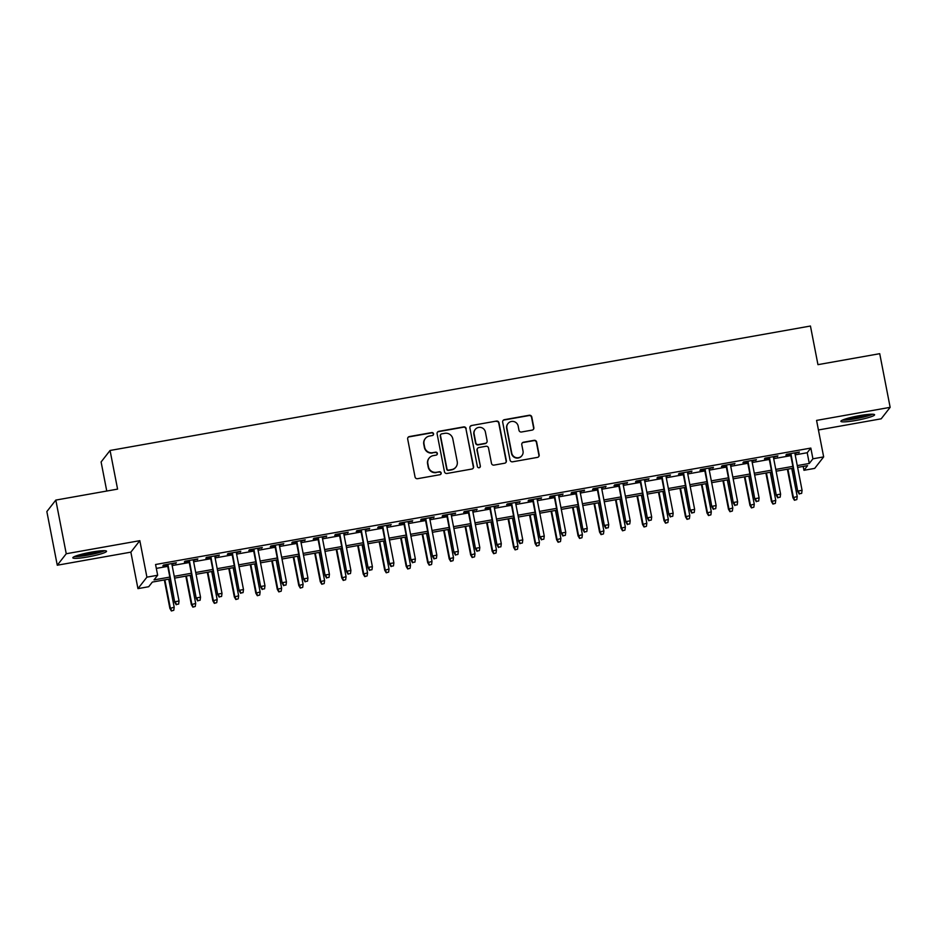 <?xml version="1.0" encoding="UTF-8"?>
<svg xmlns="http://www.w3.org/2000/svg" width="937" height="937" viewBox="0 0 937 937"><rect width="100%" height="100%" fill="white"/><g stroke="black" fill="none" stroke-linecap="round" stroke-linejoin="round"><path stroke-width="1.41" d="M433.55 433.784A1.511 1.487 38 0 0 431.781 432.578L409.375 436.56A2.167 2.132 38 0 0 407.677 439.043L415.044 476.956A2.167 2.132 38 0 0 417.574 478.69L439.968 474.708A1.511 1.487 38 0 0 441.163 472.974A1.511 1.487 38 0 0 439.406 471.756L436.501 472.271A6.91 6.805 38 0 1 428.443 466.731L427.834 463.569A6.91 6.805 38 0 1 433.269 455.628L436.162 455.113A1.511 1.487 38 0 0 437.356 453.379A1.511 1.487 38 0 0 435.588 452.173L432.695 452.688A6.91 6.805 38 0 1 424.637 447.136L424.016 443.986A6.91 6.805 38 0 1 429.462 436.045L432.355 435.529A1.511 1.487 38 0 0 433.55 433.784M433.128 435.131A1.511 1.487 38 0 0 431.547 432.882L409.141 436.865A2.167 2.132 38 0 0 407.97 437.497M440.753 474.309A1.511 1.487 38 0 0 439.16 472.072L436.501 472.271M436.935 454.726A1.511 1.487 38 0 0 435.354 452.477L432.695 452.688M859.627 415.618A17.171 2.038 169 0 0 840.887 421.322A17.171 2.038 169 0 0 855.856 420.467A17.171 2.038 169 0 0 874.596 414.763A17.171 2.038 169 0 0 859.627 415.618M91.58 552.104A17.171 2.038 169 0 0 72.828 557.796A17.171 2.038 169 0 0 87.797 556.941A17.171 2.038 169 0 0 106.549 551.249A17.171 2.038 169 0 0 91.58 552.104M532.146 430.106A2.167 2.132 38 0 0 533.844 427.623L531.783 416.988A2.167 2.132 38 0 0 529.264 415.255L504.375 419.682A2.167 2.132 38 0 0 502.677 422.154L510.056 460.079A2.167 2.132 38 0 0 512.574 461.812L537.451 457.385A2.167 2.132 38 0 0 539.15 454.902L536.655 442.053A2.167 2.132 38 0 0 534.137 440.32L523.49 442.217A2.167 2.132 38 0 0 521.792 444.7L523.022 451.072A5.786 5.692 38 0 1 516.064 457.619A5.786 5.692 38 0 1 511.743 453.075L506.894 428.115A5.786 5.692 38 0 1 513.851 421.556A5.786 5.692 38 0 1 518.173 426.101L518.981 430.27A2.167 2.132 38 0 0 521.499 432.004L532.146 430.106M795.185 454.867L807.202 452.735L810.833 448.073L812.918 458.802L823.658 456.893L814.698 468.383L803.958 470.292L807.589 465.63L797.621 467.411M55.81 500.089L66.246 553.744L57.274 565.222L46.85 511.567L55.81 500.089L117.582 489.114L110.062 450.474L810.446 326.029L817.954 364.657L879.726 353.682L890.15 407.337L816.572 420.408L823.658 456.893M57.274 565.222L130.864 552.151L139.824 540.672L66.246 553.744M139.824 540.672L146.91 577.157L157.662 575.248L154.019 579.898L169.843 577.087M810.833 448.073L155.565 564.507L157.662 575.248M466.193 428.642A2.167 2.132 38 0 0 463.674 426.909L438.797 431.336A2.167 2.132 38 0 0 437.099 433.808L444.466 471.733A2.167 2.132 38 0 0 446.984 473.466L471.873 469.039A2.167 2.132 38 0 0 473.572 466.556L465.958 428.947A2.167 2.132 38 0 0 463.44 427.213L438.551 431.641A2.167 2.132 38 0 0 437.392 432.273M471.592 425.503L496.469 421.076A2.167 2.132 38 0 1 498.988 422.81L506.367 460.735A2.167 2.132 38 0 1 504.656 463.218L494.01 465.103A2.167 2.132 38 0 1 491.492 463.37L488.505 447.991A2.167 2.132 38 0 0 485.987 446.27L478.924 447.523A2.167 2.132 38 0 0 477.226 450.006L480.33 466.017A1.511 1.487 38 0 1 478.514 467.727A1.511 1.487 38 0 1 477.378 466.532L469.894 427.986A2.167 2.132 38 0 1 471.592 425.503L496.469 421.076M818.423 429.978L881.19 418.816L890.15 407.337M171.881 564.215L176.379 562.75L163.483 565.046L162.874 565.819L167.489 564.999M193.373 560.408L197.859 558.932L184.964 561.228L184.366 562.001L188.969 561.181M214.854 556.59L219.34 555.114L206.456 557.41L205.847 558.183L210.462 557.363M236.335 552.771L240.821 551.296L227.937 553.591L227.328 554.364L231.943 553.544M257.816 548.953L262.313 547.489L249.418 549.773L248.809 550.546L253.423 549.726M279.308 545.135L283.794 543.671L270.898 545.955L270.301 546.728L274.916 545.908M300.789 541.317L305.275 539.853L292.391 542.136L291.782 542.91L296.397 542.09M322.269 537.498L326.755 536.034L313.872 538.318L313.263 539.103L317.877 538.283M343.762 533.68L348.248 532.216L335.352 534.5L334.743 535.285L339.358 534.465M365.243 529.862L369.728 528.398L356.833 530.682L356.236 531.466L360.85 530.647M386.723 526.044L391.209 524.579L378.325 526.863L377.716 527.648L382.331 526.828M408.204 522.225L412.702 520.761L399.806 523.045L399.197 523.83L403.812 523.01M429.696 518.407L434.182 516.943L421.287 519.239L420.69 520.012L425.304 519.192M451.177 514.589L455.663 513.125L442.779 515.42L442.17 516.193L446.785 515.373M472.658 510.77L477.144 509.306L464.26 511.602L463.651 512.375L468.266 511.555M494.139 506.952L498.636 505.488L485.741 507.784L485.132 508.557L489.746 507.737M515.631 503.134L520.117 501.67L507.222 503.965L506.624 504.738L511.239 503.919M537.112 499.316L541.598 497.852L528.714 500.147L528.105 500.92L532.72 500.1M558.593 495.497L563.09 494.033L550.195 496.329L549.586 497.102L554.2 496.282M580.085 491.691L584.571 490.215L571.675 492.511L571.078 493.284L575.681 492.464M601.566 487.872L606.052 486.397L593.168 488.692L592.559 489.465L597.174 488.645M623.046 484.054L627.532 482.578L614.649 484.874L614.04 485.647L618.654 484.827M644.527 480.236L649.025 478.772L636.129 481.056L635.52 481.829L640.135 481.009M666.02 476.418L670.505 474.954L657.61 477.238L657.013 478.011L661.627 477.191M687.5 472.599L691.986 471.135L679.102 473.419L678.493 474.192L683.108 473.372M708.981 468.781L713.467 467.317L700.583 469.601L699.974 470.374L704.589 469.554M730.473 464.963L734.959 463.499L722.064 465.783L721.455 466.567L726.07 465.748M751.954 461.145L756.44 459.68L743.545 461.964L742.947 462.749L747.562 461.929M773.435 457.326L777.921 455.862L765.037 458.146L764.428 458.931L769.043 458.111M156.327 568.384L167.758 566.358M172.15 565.573L189.239 562.54M193.631 561.755L210.72 558.721M215.112 557.937L232.212 554.903M236.604 554.118L253.693 551.085M258.085 550.312L275.173 547.267M279.566 546.494L296.654 543.448M301.058 542.675L318.147 539.63M322.539 538.857L339.627 535.812M344.02 535.039L361.108 531.993M365.5 531.22L382.601 528.187M386.993 527.402L404.081 524.369M408.473 523.584L425.562 520.55M429.954 519.766L447.043 516.732M451.435 515.947L468.535 512.914M472.927 512.129L490.016 509.096M494.408 508.311L511.497 505.277M515.889 504.493L532.977 501.459M537.381 500.674L554.47 497.641M558.862 496.856L575.95 493.822M580.343 493.038L597.431 490.004M601.823 489.219L618.924 486.186M623.316 485.401L640.404 482.368M644.797 481.595L661.885 478.549M666.277 477.776L683.366 474.731M687.758 473.958L704.858 470.913M709.25 470.14L726.339 467.094M730.731 466.321L747.82 463.276M752.212 462.503L769.3 459.458M773.704 458.685L790.793 455.651M794.916 453.508L799.413 452.044L786.518 454.328L785.909 455.113L790.523 454.293M110.062 450.474L101.102 461.964L106.759 491.035M803.208 466.415L803.958 470.292M170.194 578.902L152.333 582.076L148.702 586.726L137.95 588.635L146.91 577.157M130.864 552.151L137.95 588.635M797.27 465.595L809.287 463.464L812.918 458.802M174.235 576.314L191.324 573.268M195.716 572.495L212.804 569.45M217.197 568.677L234.297 565.632M238.689 564.859L255.778 561.813M260.17 561.04L277.258 557.995M281.65 557.222L298.739 554.189M303.143 553.404L320.231 550.37M324.624 549.586L341.712 546.552M346.104 545.767L363.193 542.734M367.585 541.949L384.685 538.916M389.078 538.131L406.166 535.097M410.558 534.313L427.647 531.279M432.039 530.494L449.128 527.461M453.531 526.676L470.62 523.642M475.012 522.858L492.101 519.824M496.493 519.039L513.581 516.006M517.974 515.221L535.074 512.188M539.466 511.403L556.555 508.369M560.947 507.585L578.035 504.551M582.427 503.778L599.516 500.733M603.908 499.96L621.008 496.915M625.401 496.142L642.489 493.096M646.881 492.323L663.97 489.278M668.362 488.505L685.451 485.46M689.855 484.687L706.943 481.653M711.335 480.868L728.424 477.835M732.816 477.05L749.905 474.017M754.297 473.232L771.397 470.198M775.789 469.414L792.878 466.38M793.229 468.184L776.141 471.217M771.748 472.002L754.648 475.036M750.256 475.82L733.167 478.854M728.775 479.639L711.687 482.672M707.294 483.457L690.206 486.49M685.802 487.275L668.713 490.309M664.321 491.093L647.233 494.127M642.841 494.912L625.752 497.945M621.36 498.73L604.26 501.763M599.867 502.548L582.779 505.582M578.387 506.367L561.298 509.4M556.906 510.185L539.817 513.218M535.425 514.003L518.325 517.037M513.933 517.821L496.844 520.855M492.452 521.628L475.364 524.673M470.971 525.446L453.883 528.491M449.479 529.264L432.39 532.31M427.998 533.083L410.91 536.128M406.517 536.901L389.429 539.946M385.037 540.719L367.936 543.753M363.544 544.538L346.456 547.571M342.064 548.356L324.975 551.389M320.583 552.174L303.494 555.208M299.102 555.992L282.002 559.026M277.61 559.811L260.521 562.844M256.129 563.629L239.04 566.662M234.648 567.447L217.56 570.481M213.156 571.265L196.067 574.299M191.675 575.084L174.587 578.117M807.202 452.735L809.287 463.464M175.769 563.535L175.641 562.879M197.25 559.717L197.121 559.061M218.731 555.899L218.614 555.254M240.223 552.08L240.095 551.436M261.704 548.262L261.575 547.618M283.185 544.444L283.068 543.8M304.677 540.626L304.548 539.981M326.158 536.807L326.029 536.163M347.639 532.989L347.51 532.345M369.119 529.171L369.002 528.527M390.612 525.352L390.483 524.708M412.093 521.534L411.964 520.89M433.573 517.716L433.444 517.072M455.054 513.898L454.937 513.253M476.546 510.079L476.418 509.435M498.027 506.261L497.898 505.617M519.508 502.443L519.391 501.799M541 498.625L540.872 497.98M562.481 494.818L562.352 494.162M583.962 491L583.833 490.344M605.443 487.181L605.325 486.526M626.935 483.363L626.806 482.719M648.416 479.545L648.287 478.901M669.896 475.727L669.768 475.082M691.377 471.908L691.26 471.264M712.87 468.09L712.741 467.446M734.35 464.272L734.221 463.628M755.831 460.454L755.714 459.809M777.323 456.635L777.195 455.991M798.804 452.817L798.675 452.173M425.316 438.528L425.07 438.844A6.91 6.805 38 0 0 423.782 444.29L424.016 443.986M432.449 452.993A6.91 6.805 38 0 1 424.391 447.453L423.782 444.29M429.123 458.123L428.877 458.427A6.91 6.805 38 0 0 427.588 463.885L427.834 463.569M436.255 472.588A6.91 6.805 38 0 1 428.197 467.048L427.588 463.885M473.033 468.418A2.167 2.132 38 0 0 473.326 466.872L465.958 428.947M441.69 433.866A1.511 1.487 38 0 0 440.495 435.6L446.972 468.887A1.511 1.487 38 0 0 448.729 470.105L451.786 469.554A6.91 6.805 38 0 0 457.233 461.613L452.805 438.867A6.91 6.805 38 0 0 444.747 433.327L441.69 433.866M440.788 434.417L440.542 434.721A1.511 1.487 38 0 0 440.261 435.916L440.495 435.6M455.932 467.071L455.687 467.387A6.91 6.805 38 0 1 451.552 469.87L448.495 470.409A1.511 1.487 38 0 1 446.726 469.203L440.261 435.916M505.828 462.585A2.167 2.132 38 0 0 506.121 461.039L498.753 423.126A2.167 2.132 38 0 0 496.235 421.392M477.624 448.296L477.39 448.612A2.167 2.132 38 0 0 476.98 450.31L480.33 466.017M479.92 467.352A1.511 1.487 38 0 0 480.095 466.321M485.401 432.039A5.786 5.692 38 0 0 475.2 429.486A5.786 5.692 38 0 0 474.122 434.042L475.832 442.838A2.167 2.132 38 0 0 478.35 444.571L485.413 443.318A2.167 2.132 38 0 0 487.111 440.835L485.401 432.039M475.2 429.486L474.965 429.79A5.786 5.692 38 0 0 473.876 434.358L474.122 434.042M486.713 442.533L486.467 442.85A2.167 2.132 38 0 1 485.167 443.623L478.104 444.876A2.167 2.132 38 0 1 475.586 443.154L473.876 434.358M471.346 425.82A2.167 2.132 38 0 0 470.175 426.44M507.971 423.547L507.737 423.864A5.786 5.692 38 0 0 506.648 428.42L506.894 428.115M521.944 455.628L521.698 455.944A5.786 5.692 38 0 1 511.497 453.391L506.648 428.42M538.623 456.764A2.167 2.132 38 0 0 538.916 455.218L536.409 442.369A2.167 2.132 38 0 0 533.891 440.636L523.244 442.522A2.167 2.132 38 0 0 522.073 443.154M533.317 429.474A2.167 2.132 38 0 0 533.61 427.94L531.537 417.293A2.167 2.132 38 0 0 529.018 415.559L504.141 419.987A2.167 2.132 38 0 0 502.97 420.619M171.389 610.971L173.778 610.28L171.389 610.971L169.89 608.464L174.188 607.211L168.742 579.16M171.635 610.666L170.323 607.902L164.865 579.839M169.89 608.464L164.35 579.933M174.188 607.211L173.778 610.28M167.36 564.355L174.727 602.257L167.887 564.261M176.472 604.459L178.627 604.072L176.472 604.459L175.172 601.695L179.037 601.004L171.764 563.57M174.727 602.257L176.226 604.763M178.627 604.072L179.037 601.004M103.246 550.687A14.863 1.757 -11 0 1 87.715 554.903A14.863 1.757 -11 0 1 75.686 556.051M79.879 554.716A13.762 1.628 169 0 0 87.633 553.673A13.762 1.628 169 0 0 98.853 551.026M74.363 556.59A17.065 2.026 169 0 0 87.481 555.208A17.065 2.026 169 0 0 104.686 550.698M871.305 414.213A14.863 1.757 -11 0 1 858.14 417.972A14.863 1.757 -11 0 1 844.026 419.6A14.863 1.757 -11 0 1 843.733 419.565M842.41 420.116A17.065 2.026 169 0 0 857.788 418.312A17.065 2.026 169 0 0 872.734 414.224M847.926 418.23A13.762 1.628 169 0 0 866.912 414.541M192.87 607.153L195.259 606.462L192.87 607.153L191.371 604.646L195.681 603.405L190.223 575.341M193.116 606.848L191.804 604.084L186.358 576.021M191.371 604.646L185.831 576.114M195.681 603.405L195.259 606.462M214.35 603.346L216.752 602.643L214.35 603.346L212.851 600.828L217.161 599.586L211.703 571.523M214.596 603.03L213.296 600.266L207.838 572.202M212.851 600.828L207.311 572.296M217.161 599.586L216.752 602.643M235.843 599.528L238.232 598.825L235.843 599.528L234.344 597.01L238.642 595.768L233.184 567.705M236.077 599.212L234.777 596.447L229.319 568.396M234.344 597.01L228.792 568.49M238.642 595.768L238.232 598.825M257.324 595.709L259.713 595.018L257.324 595.709L255.824 593.191L260.123 591.95L254.677 563.887M257.57 595.393L256.258 592.629L250.811 564.578M255.824 593.191L250.284 564.671M260.123 591.95L259.713 595.018M188.852 560.537L196.22 598.438L189.379 560.443M197.953 600.64L200.108 600.254L197.953 600.64L196.653 597.876L200.518 597.185L193.245 559.752M196.22 598.438L197.719 600.945M200.108 600.254L200.518 597.185M210.333 556.719L217.7 594.62L210.86 556.625M219.445 596.822L221.589 596.436L219.445 596.822L218.134 594.058L221.999 593.379L214.725 555.934M217.7 594.62L219.199 597.127M221.589 596.436L221.999 593.379M231.814 552.9L239.181 590.802L232.341 552.807M240.926 593.004L243.07 592.617L240.926 593.004L239.626 590.24L243.491 589.56L236.206 552.116M239.181 590.802L240.68 593.32M243.07 592.617L243.491 589.56M253.306 549.082L260.673 586.984L253.833 548.988M262.407 589.186L264.562 588.799L262.407 589.186L261.107 586.421L264.972 585.742L257.698 548.309M260.673 586.984L262.173 589.502M264.562 588.799L264.972 585.742M278.804 591.891L281.194 591.2L278.804 591.891L277.305 589.373L281.615 588.131L276.157 560.068M279.05 591.575L277.75 588.811L272.292 560.759M277.305 589.373L271.765 560.853M281.615 588.131L281.194 591.2M274.787 545.264L282.154 583.165L275.314 545.17M283.888 585.367L286.043 584.993L283.888 585.367L282.587 582.603L286.453 581.924L279.179 544.491M282.154 583.165L283.653 585.684M286.043 584.993L286.453 581.924M300.297 588.073L302.686 587.382L300.297 588.073L298.798 585.555L303.096 584.313L297.638 556.25M300.531 587.757L299.231 584.993L293.773 556.941M298.798 585.555L293.246 557.035M303.096 584.313L302.686 587.382M321.778 584.255L324.167 583.564L321.778 584.255L320.278 581.736L324.577 580.495L319.13 552.432M322.012 583.938L320.712 581.186L315.254 553.123M320.278 581.736L314.727 553.217M324.577 580.495L324.167 583.564M343.258 580.436L345.648 579.745L343.258 580.436L341.759 577.918L346.069 576.677L340.611 548.613M343.504 580.12L342.192 577.368L336.746 549.305M341.759 577.918L336.219 549.398M346.069 576.677L345.648 579.745M364.739 576.618L367.128 575.927L364.739 576.618L363.24 574.1L367.55 572.858L362.092 544.795M364.985 576.302L363.685 573.549L358.227 545.486M363.24 574.1L357.7 545.58M367.55 572.858L367.128 575.927M386.231 572.8L388.621 572.109L386.231 572.8L384.732 570.282L389.031 569.04L383.573 540.977M386.466 572.484L385.166 569.731L379.708 541.668M384.732 570.282L379.18 541.762M389.031 569.04L388.621 572.109M296.268 541.445L303.635 579.347L296.795 541.352M305.38 581.549L307.523 581.174L305.38 581.549L304.068 578.785L307.945 578.106L300.66 540.672M303.635 579.347L305.134 581.865M307.523 581.174L307.945 578.106M317.748 537.627L325.116 575.529L318.275 537.533M326.861 577.731L329.004 577.356L326.861 577.731L325.561 574.967L329.426 574.287L322.152 536.854M325.116 575.529L326.615 578.047M329.004 577.356L329.426 574.287M339.241 533.809L346.608 571.711L339.768 533.715M348.341 573.912L350.497 573.538L348.341 573.912L347.041 571.16L350.906 570.469L343.633 533.036M346.608 571.711L348.107 574.229M350.497 573.538L350.906 570.469M360.722 529.991L368.089 567.892L361.249 529.897M369.834 570.094L371.977 569.719L369.834 570.094L368.522 567.342L372.387 566.651L365.114 529.218M368.089 567.892L369.588 570.41M371.977 569.719L372.387 566.651M382.202 526.184L389.569 564.074L382.729 526.09M391.315 566.276L393.458 565.901L391.315 566.276L390.003 563.524L393.88 562.832L386.594 525.399M389.569 564.074L391.069 566.592M393.458 565.901L393.88 562.832M407.712 568.982L410.101 568.29L407.712 568.982L406.213 566.463L410.511 565.222L405.065 537.159M407.958 568.677L406.646 565.913L401.2 537.85M406.213 566.463L400.673 537.943M410.511 565.222L410.101 568.29M403.695 522.366L411.062 560.256L404.21 522.272M412.795 562.458L414.95 562.083L412.795 562.458L411.495 559.705L415.36 559.014L408.087 521.581M411.062 560.256L412.549 562.774M414.95 562.083L415.36 559.014M429.193 565.163L431.582 564.472L429.193 565.163L427.694 562.645L432.004 561.404L426.546 533.34M429.439 564.859L428.127 562.095L422.681 534.031M427.694 562.645L422.154 534.125M432.004 561.404L431.582 564.472M425.175 518.548L432.543 556.437L425.703 518.454M434.276 558.651L436.431 558.265L434.276 558.651L432.976 555.887L436.841 555.196L429.568 517.763M432.543 556.437L434.042 558.956M436.431 558.265L436.841 555.196M450.674 561.345L453.075 560.654L450.674 561.345L449.186 558.839L453.485 557.585L448.027 529.522M450.92 561.04L449.619 558.276L444.161 530.213M449.186 558.839L443.634 530.307M453.485 557.585L453.075 560.654M446.656 514.729L454.023 552.631L447.183 514.636M455.769 554.833L457.912 554.446L455.769 554.833L454.457 552.069L458.322 551.378L451.048 513.944M454.023 552.631L455.523 555.137M457.912 554.446L458.322 551.378M472.166 557.527L474.555 556.836L472.166 557.527L470.667 555.02L474.965 553.767L469.519 525.704M472.4 557.222L471.1 554.458L465.642 526.395M470.667 555.02L465.115 526.489M474.965 553.767L474.555 556.836M468.137 510.911L475.504 548.813L468.664 510.817M477.249 551.015L479.393 550.628L477.249 551.015L475.949 548.25L479.814 547.559L472.529 510.126M475.504 548.813L477.003 551.319M479.393 550.628L479.814 547.559M493.647 553.708L496.036 553.017L493.647 553.708L492.148 551.202L496.446 549.949L491 521.897M493.893 553.404L492.581 550.64L487.135 522.577M492.148 551.202L486.608 522.67M496.446 549.949L496.036 553.017M489.629 507.093L496.997 544.994L490.156 506.999M498.73 547.196L500.885 546.81L498.73 547.196L497.43 544.432L501.295 543.741L494.022 506.308M496.997 544.994L498.496 547.501M500.885 546.81L501.295 543.741M515.127 549.89L517.517 549.199L515.127 549.89L513.628 547.384L517.938 546.13L512.48 518.079M515.373 549.586L514.073 546.821L508.615 518.758M513.628 547.384L508.088 518.852M517.938 546.13L517.517 549.199M511.11 503.274L518.477 541.176L511.637 503.181M520.222 543.378L522.366 542.991L520.222 543.378L518.911 540.614L522.776 539.923L515.502 502.49M518.477 541.176L519.976 543.683M522.366 542.991L522.776 539.923M536.62 546.072L539.009 545.381L536.62 546.072L535.121 543.565L539.419 542.312L533.961 514.261M536.854 545.767L535.554 543.003L530.096 514.94M535.121 543.565L529.569 515.034M539.419 542.312L539.009 545.381M558.101 542.254L560.49 541.563L558.101 542.254L556.601 539.747L560.9 538.494L555.454 510.442M558.347 541.949L557.035 539.185L551.577 511.122M556.601 539.747L551.061 511.215M560.9 538.494L560.49 541.563M579.581 538.435L581.971 537.744L579.581 538.435L578.082 535.929L582.392 534.676L576.934 506.624M579.827 538.131L578.516 535.367L573.069 507.304M578.082 535.929L572.542 507.397M582.392 534.676L581.971 537.744M601.062 534.617L603.463 533.926L601.062 534.617L599.563 532.111L603.873 530.869L598.415 502.806M601.308 534.313L600.008 531.548L594.55 503.485M599.563 532.111L594.023 503.579M603.873 530.869L603.463 533.926M622.555 530.81L624.944 530.108L622.555 530.81L621.055 528.292L625.354 527.051L619.896 498.988M622.789 530.494L621.489 527.73L616.031 499.679M621.055 528.292L615.504 499.772M625.354 527.051L624.944 530.108M644.035 526.992L646.425 526.301L644.035 526.992L642.536 524.474L646.835 523.233L641.388 495.169M644.281 526.676L642.969 523.912L637.523 495.86M642.536 524.474L636.996 495.954M646.835 523.233L646.425 526.301M665.516 523.174L667.905 522.483L665.516 523.174L664.017 520.656L668.327 519.414L662.869 491.351M665.762 522.858L664.462 520.094L659.004 492.042M664.017 520.656L658.477 492.136M668.327 519.414L667.905 522.483M687.008 519.356L689.398 518.665L687.008 519.356L685.509 516.837L689.808 515.596L684.35 487.533M687.243 519.039L685.943 516.275L680.485 488.224M685.509 516.837L679.957 488.318M689.808 515.596L689.398 518.665M708.489 515.537L710.878 514.846L708.489 515.537L706.99 513.019L711.288 511.778L705.842 483.715M708.723 515.221L707.423 512.457L701.965 484.406M706.99 513.019L701.438 484.499M711.288 511.778L710.878 514.846M729.97 511.719L732.359 511.028L729.97 511.719L728.471 509.201L732.781 507.959L727.323 479.896M730.216 511.403L728.904 508.65L723.458 480.587M728.471 509.201L722.931 480.681M732.781 507.959L732.359 511.028M751.451 507.901L753.84 507.21L751.451 507.901L749.951 505.383L754.262 504.141L748.804 476.078M751.697 507.585L750.396 504.832L744.938 476.769M749.951 505.383L744.411 476.863M754.262 504.141L753.84 507.21M772.943 504.083L775.332 503.392L772.943 504.083L771.444 501.564L775.742 500.323L770.284 472.26M773.177 503.766L771.877 501.014L766.419 472.951M771.444 501.564L765.892 473.044M775.742 500.323L775.332 503.392M794.424 500.264L796.813 499.573L794.424 500.264L792.925 497.746L797.223 496.505L791.777 468.441M794.67 499.948L793.358 497.196L787.9 469.132M792.925 497.746L787.385 469.226M797.223 496.505L796.813 499.573M532.591 499.456L539.958 537.358L533.118 499.362M541.703 539.56L543.847 539.173L541.703 539.56L540.391 536.796L544.268 536.105L536.983 498.671M539.958 537.358L541.457 539.864M543.847 539.173L544.268 536.105M554.072 495.638L561.439 533.54L554.599 495.544M563.184 535.741L565.339 535.355L563.184 535.741L561.884 532.977L565.749 532.286L558.475 494.853M561.439 533.54L562.938 536.046M565.339 535.355L565.749 532.286M575.564 491.82L582.931 529.721L576.091 491.726M584.665 531.923L586.82 531.537L584.665 531.923L583.364 529.159L587.23 528.468L579.956 491.035M582.931 529.721L584.43 532.228M586.82 531.537L587.23 528.468M597.045 488.001L604.412 525.903L597.572 487.908M606.157 528.105L608.3 527.718L606.157 528.105L604.845 525.341L608.71 524.661L601.437 487.217M604.412 525.903L605.911 528.409M608.3 527.718L608.71 524.661M618.525 484.183L625.893 522.085L619.052 484.089M627.638 524.287L629.781 523.9L627.638 524.287L626.326 521.522L630.203 520.843L622.918 483.398M625.893 522.085L627.392 524.603M629.781 523.9L630.203 520.843M640.018 480.365L647.385 518.266L640.545 480.271M649.118 520.468L651.274 520.082L649.118 520.468L647.818 517.704L651.683 517.025L644.41 479.592M647.385 518.266L648.884 520.785M651.274 520.082L651.683 517.025M661.499 476.546L668.866 514.448L662.026 476.453M670.599 516.65L672.754 516.275L670.599 516.65L669.299 513.886L673.164 513.207L665.891 475.773M668.866 514.448L670.365 516.966M672.754 516.275L673.164 513.207M682.979 472.728L690.346 510.63L683.506 472.635M692.092 512.832L694.235 512.457L692.092 512.832L690.78 510.068L694.645 509.388L687.371 471.955M690.346 510.63L691.846 513.148M694.235 512.457L694.645 509.388M704.46 468.91L711.827 506.812L704.987 468.816M713.572 509.014L715.716 508.639L713.572 509.014L712.272 506.249L716.137 505.57L708.864 468.137M711.827 506.812L713.326 509.33M715.716 508.639L716.137 505.57M725.952 465.092L733.32 502.993L726.48 464.998M735.053 505.195L737.208 504.82L735.053 505.195L733.753 502.431L737.618 501.752L730.345 464.319M733.32 502.993L734.819 505.512M737.208 504.82L737.618 501.752M747.433 461.273L754.8 499.175L747.96 461.18M756.546 501.377L758.689 501.002L756.546 501.377L755.234 498.625L759.099 497.934L751.825 460.5M754.8 499.175L756.3 501.693M758.689 501.002L759.099 497.934M768.914 457.455L776.281 495.357L769.441 457.361M778.026 497.559L780.17 497.184L778.026 497.559L776.714 494.806L780.591 494.115L773.306 456.682M776.281 495.357L777.78 497.875M780.17 497.184L780.591 494.115M790.406 453.649L797.762 491.538L790.922 453.555M799.507 493.74L801.662 493.366L799.507 493.74L798.207 490.988L802.072 490.297L794.799 452.864M797.762 491.538L799.261 494.057M801.662 493.366L802.072 490.297"/></g></svg>
